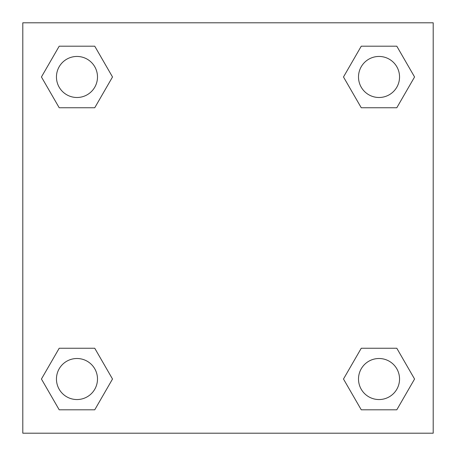 <?xml version="1.0" encoding="UTF-8"?>
<svg xmlns="http://www.w3.org/2000/svg" width="456" height="456" viewBox="0 0 456 456"><rect width="100%" height="100%" fill="white"/><g stroke="black" fill="none" stroke-linecap="round" stroke-linejoin="round"><path stroke-width="0.68" d="M396.8 107.753L361.255 107.753L396.8 107.753L414.567 76.973L396.8 107.753L361.255 107.753L343.488 76.973L361.255 46.193L343.488 76.973M59.2 46.193L94.745 46.193L59.2 46.193L94.745 46.193L112.512 76.973L94.745 107.753L59.2 107.753L94.745 107.753L59.2 107.753L41.433 76.973L59.2 46.193L41.433 76.973M59.2 348.247L94.745 348.247L59.2 348.247L41.433 379.027L59.2 348.247L94.745 348.247L112.512 379.027L94.745 409.807L59.2 409.807L94.745 409.807L59.2 409.807L41.433 379.027M377.066 348.247L361.255 348.247L377.066 348.247L361.255 348.247L343.488 379.027L361.255 348.247L396.8 348.247L361.255 348.247L396.8 348.247L414.567 379.027L396.8 409.807L361.255 409.807L396.8 409.807L361.255 409.807L343.488 379.027M433.2 22.8L22.8 22.8L22.8 433.2L433.2 433.2L433.2 22.8M361.255 46.193L396.8 46.193L361.255 46.193L396.8 46.193L414.567 76.973M399.547 379.027A20.52 20.52 0 0 0 368.767 361.255A20.52 20.52 0 0 0 368.767 396.8A20.52 20.52 0 0 0 399.547 379.027M97.493 379.027A20.52 20.52 0 0 0 66.713 361.255A20.52 20.52 0 0 0 66.713 396.8A20.52 20.52 0 0 0 97.493 379.027M399.547 76.973A20.52 20.52 0 0 0 368.767 59.2A20.52 20.52 0 0 0 368.767 94.745A20.52 20.52 0 0 0 399.547 76.973M97.493 76.973A20.52 20.52 0 0 0 66.713 59.2A20.52 20.52 0 0 0 66.713 94.745A20.52 20.52 0 0 0 97.493 76.973M78.934 348.247L94.745 348.247M377.066 107.753L361.255 107.753M94.745 107.753L78.934 107.753"/></g></svg>
